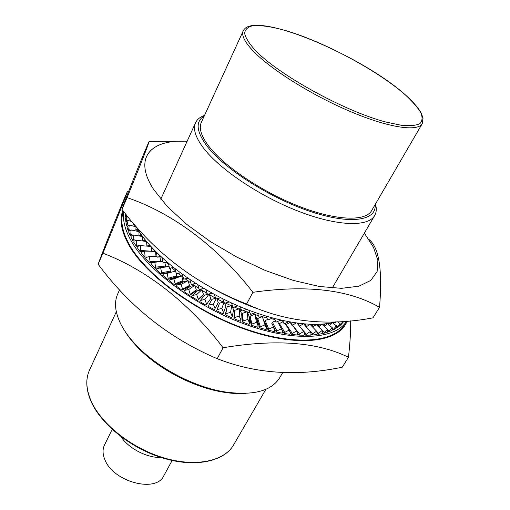 <?xml version="1.0" encoding="UTF-8"?>
<svg xmlns="http://www.w3.org/2000/svg" width="510" height="510" viewBox="0 0 510 510"><rect width="100%" height="100%" fill="white"/><g stroke="black" fill="none" stroke-linecap="round" stroke-linejoin="round"><path stroke-width="0.76" d="M112.168 429.401L104.518 444.93C102.472 449.202 102.586 454.091 104.856 459.593C113.061 481.931 156.328 493.304 163.85 475.683L172.131 460.485M204.236 116.038C195.375 121.386 196.191 131.28 206.69 145.72C223.724 168.396 269.599 197.874 310.086 211.389C350.67 225.057 376.871 220.671 375.124 204.618M375.468 204.032C376.75 208.513 376.482 212.351 374.671 215.532C368.252 227.122 337.582 226.44 298.509 211.287C259.482 196.216 219.096 168.899 203.184 147.645C195.368 137.088 192.831 128.775 195.579 122.7C197.141 119.385 200.118 116.962 204.516 115.419M119.563 289.878L117.746 293.875C113.959 302.251 115.024 312.407 120.927 324.347C124.88 332.036 130.745 339.775 138.541 347.571C159.585 368.781 194.335 386.797 223.801 391.763C252.552 395.983 271.173 391.329 279.665 377.808L282.738 372.561M243.244 30.842L201.342 122.362C198.715 128.144 201.189 136.081 208.756 146.172C224.062 166.337 262.44 192.174 299.434 206.48C336.472 220.855 365.581 221.601 371.624 210.63L422.255 123.637C417.792 131.943 389.015 127.895 350.491 111.594C312.024 95.364 270.753 69.443 253.272 51.115C244.609 41.954 241.268 35.196 243.244 30.842C253.209 9.059 361.915 55.756 405.297 94.809M245.928 393.401C238.693 393.943 230.743 393.459 222.079 391.954C193.475 387.135 159.802 369.68 139.377 349.082C133.155 342.873 128.176 336.657 124.446 330.429M138.58 447.939L141.761 449.59M161.077 457.495C147.027 457.999 128.667 448.488 120.978 436.713M166.26 262.191L168.657 264.601M172.017 267.801L175.65 271.059M178.385 273.392L181.534 275.961M181.745 276.133L183.052 277.159M185.257 278.855L187.788 280.749M188.235 281.074L190.797 282.923M192.576 284.166L194.393 285.409M195.03 285.842L198.843 288.348M200.302 289.278L201.31 289.909M202.094 290.4L207.124 293.422M209.374 294.723L215.583 298.14M216.826 298.796L223.469 302.143M225.433 303.08L231.17 305.7M232.05 306.089L232.802 306.414M234.294 307.052L238.948 308.958M239.713 309.258L241.447 309.933M243.315 310.635L246.757 311.884M247.356 312.094L250.04 313.012M252.456 313.803L254.554 314.466M254.911 314.574L258.513 315.639M261.681 316.506L262.287 316.665M262.35 316.684L266.826 317.787M270.969 318.699L274.922 319.451M280.328 320.299L282.393 320.56M123.936 211.822C122.47 220.122 124.944 229.927 131.357 241.236C148.142 270.887 196.739 306.937 246.069 324.589C295.443 342.35 335.854 339.15 346.539 321.192M123.471 211.236C120.054 220.326 122.1 231.623 129.616 245.112C146.338 274.916 194.979 311.043 244.322 328.555C293.709 346.182 334.05 342.656 344.581 324.417L346.539 321.185M98.143 264.218C102.3 252.654 110.606 231.744 123.069 201.495L127.385 191.55C125.721 196.892 117.568 217.451 102.918 253.228L98.143 264.218C129.674 306.803 169.358 338.296 217.203 358.683C255.676 373.792 297.375 376.622 342.299 367.168L348.451 357.281C350.051 343.383 350.791 331.226 350.67 320.815M122.884 210.496C119.206 219.702 121.201 231.202 128.871 245.01C146.185 276.025 198.046 313.752 249.141 330.703C300.294 347.801 339.717 341.7 347.087 321.141M127.328 216.023L125.556 218.197L125.823 221.429L126.397 221.614M130.738 230.144L128.654 229.627L129.291 225.082L127.494 226.051L127.009 227.148L128.163 230.73L129.081 230.953M136.655 240.274L133.41 239.738L133.626 235.027L131.35 235.881L130.86 236.984L132.912 240.847L134.2 241.058L133.684 242.18L136.189 246.151L137.815 246.343M151.744 251.251L140.569 250.461L140.358 245.629L137.617 246.4L137.113 247.516L140.059 251.577L142.143 251.723M159.974 256.881L160.497 261.107L150.029 261.553L149.43 256.657L146.236 257.384L145.72 258.506L149.506 262.675L153.618 262.497M161.109 273.87L170.359 272.123L170.895 271.008L161.638 272.748L161.109 273.87L156.538 269.694L157.067 268.572L169.052 266.322M174.605 284.873L182.389 281.839L182.937 280.723L175.153 283.751L174.605 284.873L169.358 280.806L169.9 279.678L177.735 276.713L181.694 275.929L182.937 280.723M189.688 295.392L195.783 291.108L196.344 289.999L190.249 294.264L189.688 295.392L183.893 291.535L184.448 290.413L190.606 286.199L194.865 285.313L196.344 289.999M205.976 305.133L210.777 298.586L205.976 305.133L199.78 301.601L200.347 300.479L204.657 295.105L209.138 294.066L210.777 298.586M216.603 310.717L223.036 313.828L223.616 312.719L221.863 308.371L217.183 309.602L216.603 310.717L219.529 303.182L223.973 302.009M233.911 318.642L240.408 321.249L241 320.146L239.241 316.072L234.504 317.532L233.911 318.642L234.249 311.329L234.829 310.233L239.509 308.779L241.249 312.821L241 320.146M251.245 325.17L257.626 327.21L258.232 326.119L256.555 322.352L251.844 324.067L251.245 325.17L249.575 317.156L250.168 316.066L254.821 314.364L256.485 318.106L258.232 326.119M268.139 330.142L274.246 331.576L274.858 330.493L273.334 327.057L268.744 329.052L268.139 330.142L264.55 321.638L265.155 320.554L267.584 319.496M284.159 333.457L289.846 334.26L290.464 333.196L289.17 330.097L284.778 332.38L284.159 333.457L281.603 329.262M298.936 335.083L304.062 335.255L304.68 334.197L303.673 331.449L299.555 334.018L298.936 335.083L297.515 333.272M312.126 335.025L316.589 334.579L317.207 333.54L316.531 331.13L312.745 333.974L312.126 335.025L311.151 334.005M323.474 333.342L327.203 332.322L327.822 331.29L327.509 329.211L323.474 333.342L322.722 332.679M332.794 330.148L335.727 328.593L336.345 327.579L336.421 325.794L332.794 330.148L332.265 329.747M339.685 325.386L339.966 325.578L342.082 323.544L343.026 321.459M342.573 322.728L343.797 321.402M336.651 328.026L339.182 326.228L340.068 323.57L336.651 328.026L336.249 327.732M328.395 331.927L331.736 330.633L332.348 329.607L332.233 327.681L328.395 331.927L327.751 331.398M318.042 334.381L322.148 333.642L322.766 332.603L322.269 330.365L318.661 333.336L318.042 334.381L317.195 333.565M305.745 335.261L310.552 335.121L311.17 334.069L310.322 331.5L306.363 334.203L305.745 335.261L304.578 333.922M291.726 334.483L297.145 334.968L297.763 333.903L296.603 330.99L292.345 333.412L291.726 334.483L289.922 331.902M276.286 332.01L282.196 333.132L282.814 332.055L281.392 328.791L276.898 330.926L276.286 332.01L271.792 323.34L272.391 322.263L275.508 320.784M259.775 327.853L266.041 329.6L266.647 328.51L265.034 324.908L260.374 326.763L259.775 327.853L257.136 319.572L257.728 318.489L262.331 316.646L266.647 328.51M242.601 322.09L249.065 324.424L249.664 323.327L247.936 319.4L243.2 320.988L242.601 322.09L241.931 314.402L242.524 313.312L247.197 311.737L248.905 315.633L249.664 323.327M225.222 314.842L231.712 317.711L232.299 316.602L230.533 312.388L225.809 313.733L225.222 314.842L227.148 306.848L231.808 305.515L233.554 309.691L232.299 316.602M214.436 309.627L218.267 302.551L214.436 309.627L208.099 306.293L212.013 299.262L215.666 298.363M197.708 300.371L202.891 295.5L203.452 294.391L198.275 299.255L197.708 300.371L191.69 296.667L192.251 295.545L197.504 290.738L201.883 289.788L203.452 294.391M181.974 290.209L188.936 286.543L189.49 285.434L182.529 289.087L181.974 290.209L176.434 286.237L176.983 285.109L184.002 281.514L188.12 280.685L189.49 285.434M167.637 279.416L176.186 277.019L176.728 275.91L168.179 278.288L167.637 279.416L162.715 275.279L163.251 274.157L175.625 271.078L176.728 275.91M164.896 262.433L165.476 266.067L155.582 267.157L154.798 262.248L151.387 262.969L150.864 264.091L155.053 268.279L163.359 267.355M155.588 251.538L155.983 256.167L145.018 255.975L144.611 251.105L141.64 251.851L141.13 252.966L144.502 257.097L147.301 257.142M133.339 235.135L130.732 234.594L131.153 229.959L129.119 230.864L128.628 231.967L130.235 235.697L131.331 235.926M128.813 225.337L127.175 224.872L128.029 220.422L126.467 221.461L125.983 222.551L126.697 225.962L127.436 226.179M125.728 214.053L125.536 217.139L125.951 217.292M102.918 253.228C145.318 269.133 188.783 302.309 223.08 347.75C275.827 338.901 317.615 342.082 348.451 357.281M223.08 347.75L217.203 358.683M343.593 321.415L342.726 322.824M343.332 321.816L342.981 321.6M342.835 321.472L339.966 325.578M340.578 324.564L339.966 324.156M337.269 327.012L336.396 326.387M333.412 329.128L332.265 328.249M329.014 330.901L327.586 329.721M324.092 332.31L322.358 330.767M318.661 333.336L316.595 331.353M304.674 325.061L305.005 324.813M312.745 333.974L309.755 330.85M306.363 334.203L300.709 327.72M299.555 334.018L292.542 325.246M292.587 325.17L295.124 323.595M292.345 333.412L286.148 324.57L285.957 324.908M286.148 324.57L290.126 322.314M284.778 332.38L279.403 323.601L279.021 324.284M279.403 323.601L283.012 321.727M276.898 330.926L272.391 322.263M273.334 327.057L274.858 330.493M268.744 329.052L265.155 320.554M260.374 326.763L257.728 318.489M251.844 324.067L250.168 316.066M243.2 320.988L242.524 313.312M234.504 317.532L234.829 310.233M225.809 313.733L227.148 306.848M224.68 303.278L225.879 306.261L223.616 312.719M217.183 309.602L219.529 303.182M216.814 298.764L218.267 302.551M215.016 308.512L213.288 304.043L208.673 305.178M206.55 304.011L204.88 299.44L200.347 300.479M198.275 299.255L196.675 294.589L192.251 295.545M190.249 294.264L188.745 289.527L184.448 290.413M182.529 289.087L181.133 284.28L176.983 285.109M175.153 283.751L173.891 278.894L169.9 279.678M168.179 278.288L167.063 273.398L163.251 274.157M170.334 268.139L170.895 271.008M161.638 272.748L160.682 267.839M165.476 266.067L165.004 267.055M155.582 267.157L155.053 268.279M160.497 261.107L160.223 261.681M150.029 261.553L149.506 262.675M145.018 255.975L144.502 257.097M140.569 250.461L140.059 251.577M143.75 245.884L136.693 245.036L136.189 246.151M136.693 245.036L136.693 240.261L134.187 241.064M133.41 239.738L132.912 240.847M145.465 240.797L145.446 241.338M130.732 234.594L130.235 235.697M128.654 229.627L128.163 230.73M127.175 224.872L126.697 225.962M127.545 220.741L126.301 220.339L125.823 221.429M126.301 220.339L127.347 216.055M126.907 216.374L126.015 216.055L125.536 217.139M126.015 216.055L126.372 214.857M340.068 323.57L337.563 321.778M336.421 325.794L332.348 322.677L330.308 324.526L328.975 323.346M332.233 327.681L327.414 323.722M327.509 329.211L322.033 324.366M322.269 330.365L316.238 324.602M316.531 331.13L310.067 324.411M310.322 331.5L303.686 323.939M303.673 331.449L299.447 326.132M298.841 325.367L297.107 323.187M296.603 330.99L292.383 325.017M289.17 330.097L285.065 323.474M281.392 328.791L277.555 321.504M265.034 324.908L262.331 316.646M256.555 322.352L254.821 314.364M247.936 319.4L247.197 311.737M239.241 316.072L239.509 308.779M230.533 312.388L231.808 305.515M221.863 308.371L224.056 302.213M213.288 304.043L216.132 298.93M204.88 299.44L209.138 294.066M196.675 294.589L201.883 289.788M188.745 289.527L194.865 285.313M181.133 284.28L188.12 280.685M173.891 278.894L181.694 275.929M167.063 273.398L175.625 271.078M154.798 262.248L162.837 261.407M149.43 256.657L157.054 256.371M144.611 251.105L151.75 251.258M140.358 245.629L150.737 246.406M136.693 240.261L146.466 241.466M133.626 235.027L142.488 236.519M131.153 229.959L138.969 231.604M129.291 225.082L136.017 226.765M128.029 220.422L131.905 221.538M335.459 321.867C312.783 328.618 271.18 321.542 229.634 302.079C188.107 282.616 151.687 252.985 137.133 228.359L135.851 226.128M258.723 309.175C242.938 303.628 227.39 296.571 212.071 287.997M364.363 233.134L373.428 247.229L377.859 260.253L377.126 271.537L370.846 280.398L358.9 286.18L341.522 288.335L319.356 286.473L293.505 280.468L265.468 270.542L237.035 257.225L210.069 241.383L186.328 224.062L167.216 206.422L153.72 189.548C132.632 157.297 151.113 139.185 187.138 141.27M379.529 307.313L372.976 317.851C327.324 326.515 285.198 321.906 246.604 304.024C196.312 284.389 154.772 252.833 121.986 209.355L127.086 197.619C171.526 212.625 217.088 245.807 252.909 292.306C306.74 284.618 348.948 289.623 379.529 307.313C382.64 269.733 379.026 247.044 368.692 239.254M249.141 305.617L249.097 305.152M232.662 298.548L232.732 298.152M240.892 302.226L240.911 301.69M184.422 141.181L149.079 141.461C148.506 144.355 141.174 163.072 127.086 197.619M121.986 209.355C124.937 200.494 132.447 181.375 144.515 151.999L149.079 141.461M246.604 304.024L252.909 292.306M298.305 323.346L299.402 326.151L303.354 323.907M299.402 326.151L297.298 323.212M305.554 324.092L306.472 326.649L310.131 324.366M312.394 324.436L313.134 326.725L316.461 324.449M318.795 324.385L319.343 326.387L322.294 324.175M324.711 323.946L325.074 325.648L327.599 323.57M330.117 323.142L330.308 324.526M334.968 322.008L335.025 323.028L336.211 321.842M133.524 223.437L133.384 224.955L134.423 224.483M136.036 226.453L135.877 230.004L137.706 229.302M138.969 231.304L138.969 235.218L141.142 234.511M142.481 236.359L142.66 240.573L145.165 239.859M146.568 241.587L146.937 246.037L149.761 245.316M151.215 246.936L151.789 251.577L154.912 250.85M156.417 252.373L157.182 257.161L160.599 256.415M166.757 261.993L163.098 262.746L166.898 262.083M162.142 257.856L163.098 262.746M173.387 267.469L169.505 268.305L168.396 263.364M180.444 272.895L176.364 273.8L175.134 268.846M187.89 278.211L183.638 279.187L182.293 274.252M195.687 283.388L191.275 284.433L189.835 279.537M203.783 288.38L199.238 289.508L197.708 284.669M212.115 293.154L207.468 294.372L205.868 289.61M220.562 297.84L215.908 298.987L214.257 294.321M222.742 298.943L224.502 303.329L229.302 301.92M232.381 297.993L232.311 298.388M231.425 303.099L233.197 307.358L238.03 305.86M240.363 301.461L240.344 301.99M240.165 306.943L241.931 311.062L246.776 309.455M248.351 304.814L248.402 305.324M248.912 310.437L250.646 314.409L255.472 312.7M257.601 313.567L259.284 317.386L264.059 315.575M266.169 316.308L267.788 319.961L272.493 318.055M280.71 320.133L276.101 322.141L274.571 318.654M282.757 320.599L284.172 323.901L288.596 321.797M290.694 322.18L291.956 325.24L296.163 323.053M306.472 326.649L304.355 323.997M313.134 326.725L311.081 324.405M319.343 326.387L317.443 324.43M325.074 325.648L323.416 324.073M335.025 323.028L334.082 322.25M133.384 224.955L135.163 225.337M135.877 230.004L138.414 230.444M138.969 235.218L141.92 235.594M142.66 240.573L145.949 240.835M146.937 246.037L150.488 246.132M151.789 251.577L155.505 251.455M157.182 257.161L160.988 256.779M284.172 323.901L282.368 320.509M291.956 325.24L289.96 322.046M405.201 94.771C378.758 71.559 328.542 44.223 290.286 31.971C273.94 26.947 261.324 24.894 252.431 25.806C247.611 27.075 245.01 29.605 244.634 33.405C245.654 37.912 249.141 43.484 255.108 50.12C278.116 74.581 344.224 111.142 385.662 121.986L401.242 125.281C409.785 126.117 416.02 125.556 419.94 123.605C422.478 120.921 422.714 117.185 420.654 112.385C417.371 107.113 412.22 101.241 405.201 94.771M89.48 370.19C85.54 378.847 86.037 389.009 90.971 400.675C100.98 423.861 131.516 448.258 163.697 457.833C195.897 467.485 224.362 461.219 233.599 444.892C224.158 461.512 195.61 467.823 163.5 458.248C131.395 448.736 100.948 424.441 90.914 401.14C85.948 389.359 85.463 379.045 89.48 370.19L116.305 311.737M160.809 199.161L195.579 122.7M265.901 389.277L233.599 444.892M332.233 288.016L374.671 215.532M222.079 391.954L223.801 391.763M139.377 349.082L138.541 347.571M422.255 123.637L423.045 118.052L421.088 112.78C417.964 107.451 412.8 101.541 405.584 95.058"/></g></svg>
